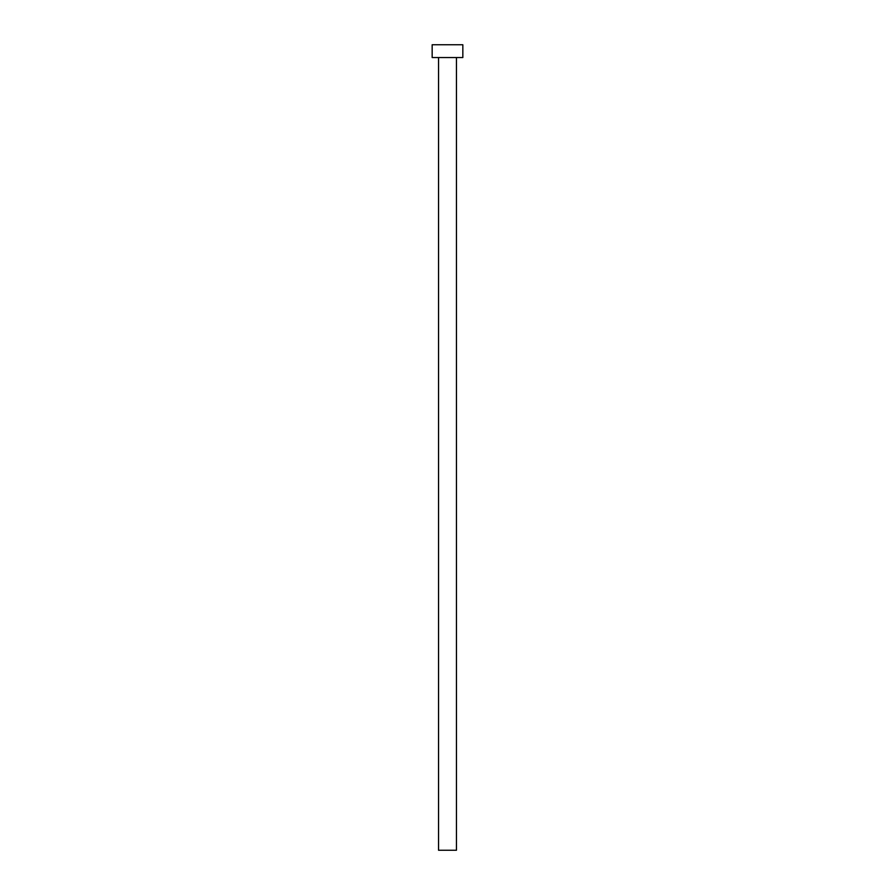 <?xml version="1.0" encoding="UTF-8"?>
<svg xmlns="http://www.w3.org/2000/svg" width="895" height="895" viewBox="0 0 895 895"><rect width="100%" height="100%" fill="white"/><g stroke="black" fill="none" stroke-linecap="round" stroke-linejoin="round"><path stroke-width="1.34" d="M456.45 57.537L456.45 850.25L438.55 850.25L438.55 57.537M462.838 57.537L432.162 57.537L432.162 44.75L462.838 44.75L462.838 57.537"/></g></svg>
